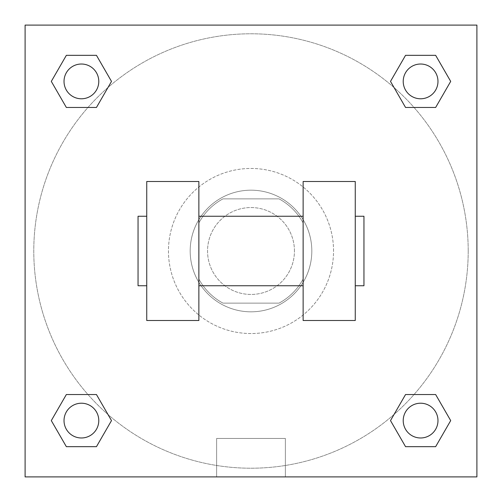 <?xml version="1.0" encoding="UTF-8"?>
<svg xmlns="http://www.w3.org/2000/svg" width="502" height="502" viewBox="0 0 502 502"><rect width="100%" height="100%" fill="white"/><g stroke="black" fill="none" stroke-linecap="round" stroke-linejoin="round"><path stroke-width="0.38" stroke-dasharray="2.51 1.88" d="M294.442 251A43.442 43.442 0 0 0 229.276 213.375A43.442 43.442 0 0 0 229.276 288.625A43.442 43.442 0 0 0 294.442 251A43.442 43.442 0 0 0 229.276 213.375A43.442 43.442 0 0 0 229.276 288.625A43.442 43.442 0 0 0 294.442 251M279.024 303.133L222.976 303.133A59.186 59.186 0 0 1 198.867 279.024L198.867 222.976A59.186 59.186 0 0 1 222.976 198.867L279.024 198.867A59.186 59.186 0 0 1 303.133 222.976L303.133 279.024A59.186 59.186 0 0 1 279.024 303.133L222.976 303.133A59.186 59.186 0 0 1 198.867 279.024L198.867 222.976A59.186 59.186 0 0 1 222.976 198.867L279.024 198.867A59.186 59.186 0 0 1 303.133 222.976L303.133 279.024A59.186 59.186 0 0 1 279.024 303.133M251 190.183A60.817 60.817 0 0 1 303.672 281.409A60.817 60.817 0 0 1 198.328 281.409A60.817 60.817 0 0 1 251 190.183A60.817 60.817 0 0 0 190.183 251A60.817 60.817 0 0 0 251 311.817A60.817 60.817 0 0 0 311.817 251A60.817 60.817 0 0 0 251 190.183M333.541 251A82.541 82.541 0 0 0 209.729 179.515A82.541 82.541 0 0 0 209.729 322.485A82.541 82.541 0 0 0 333.541 251A82.541 82.541 0 0 0 209.729 179.515A82.541 82.541 0 0 0 209.729 322.485A82.541 82.541 0 0 0 333.541 251M87.969 107.466L66.352 107.466L87.969 107.466L66.352 107.466L51.304 81.399L66.352 55.333L96.453 55.333L111.5 81.399L96.453 107.466L111.5 81.399L96.453 107.466L111.5 81.399L96.453 55.333L111.5 81.399M96.453 394.534L111.5 420.601L96.453 394.534L111.5 420.601L96.453 394.534L111.5 420.601L96.453 446.667L66.352 446.667L51.304 420.601L66.352 394.534L87.969 394.534M25.1 476.9L25.1 25.1L476.9 25.1L476.9 476.9L25.1 476.9L25.1 25.1L476.9 25.1L476.9 476.9L25.1 476.9L25.1 25.1L476.9 25.1L476.9 476.9L25.1 476.9L25.1 25.1L476.9 25.1L476.9 476.9L25.1 476.9M405.547 107.466L390.5 81.399L405.547 107.466L390.5 81.399L405.547 107.466L390.5 81.399L405.547 55.333L435.648 55.333L450.696 81.399L435.648 107.466L414.031 107.466M390.5 420.601L405.547 394.534L390.5 420.601L405.547 394.534L390.5 420.601L405.547 446.667L390.5 420.601L405.547 446.667L390.5 420.601L405.547 446.667L435.648 446.667L405.547 446.667L435.648 446.667L450.696 420.601L435.648 446.667M414.031 394.534L435.648 394.534L414.031 394.534L435.648 394.534L450.696 420.601M271.632 25.1L230.368 25.1L271.632 25.106M468.209 251A217.209 217.209 0 0 0 142.392 62.888A217.209 217.209 0 0 0 142.392 439.112A217.209 217.209 0 0 0 468.209 251A217.209 217.209 0 0 0 142.392 62.888A217.209 217.209 0 0 0 142.392 439.112A217.209 217.209 0 0 0 468.209 251M98.781 420.601A17.375 17.375 0 0 0 72.715 405.547A17.375 17.375 0 0 0 72.715 435.648A17.375 17.375 0 0 0 98.781 420.601A17.375 17.375 0 0 0 72.715 405.547A17.375 17.375 0 0 0 72.715 435.648A17.375 17.375 0 0 0 98.781 420.601A17.375 17.375 0 0 0 72.715 405.547A17.375 17.375 0 0 0 72.715 435.648A17.375 17.375 0 0 0 98.781 420.601A17.375 17.375 0 0 0 72.715 405.547A17.375 17.375 0 0 0 72.715 435.648A17.375 17.375 0 0 0 98.781 420.601A17.375 17.375 0 0 0 72.715 405.547A17.375 17.375 0 0 0 72.715 435.648A17.375 17.375 0 0 0 98.781 420.601M98.781 81.399A17.375 17.375 0 0 0 72.715 66.352A17.375 17.375 0 0 0 72.715 96.453A17.375 17.375 0 0 0 98.781 81.399A17.375 17.375 0 0 0 72.715 66.352A17.375 17.375 0 0 0 72.715 96.453A17.375 17.375 0 0 0 98.781 81.399A17.375 17.375 0 0 0 72.715 66.352A17.375 17.375 0 0 0 72.715 96.453A17.375 17.375 0 0 0 98.781 81.399A17.375 17.375 0 0 0 72.715 66.352A17.375 17.375 0 0 0 72.715 96.453A17.375 17.375 0 0 0 98.781 81.399A17.375 17.375 0 0 0 72.715 66.352A17.375 17.375 0 0 0 72.715 96.453A17.375 17.375 0 0 0 98.781 81.399M437.976 81.399A17.375 17.375 0 0 0 411.91 66.352A17.375 17.375 0 0 0 411.91 96.453A17.375 17.375 0 0 0 437.976 81.399A17.375 17.375 0 0 0 411.91 66.352A17.375 17.375 0 0 0 411.91 96.453A17.375 17.375 0 0 0 437.976 81.399A17.375 17.375 0 0 0 411.91 66.352A17.375 17.375 0 0 0 411.91 96.453A17.375 17.375 0 0 0 437.976 81.399A17.375 17.375 0 0 0 411.91 66.352A17.375 17.375 0 0 0 411.91 96.453A17.375 17.375 0 0 0 437.976 81.399A17.375 17.375 0 0 0 411.91 66.352A17.375 17.375 0 0 0 411.91 96.453A17.375 17.375 0 0 0 437.976 81.399M403.219 420.601A17.375 17.375 0 0 1 429.285 405.547A17.375 17.375 0 0 1 429.285 435.648A17.375 17.375 0 0 1 403.219 420.601A17.375 17.375 0 0 1 429.285 405.547A17.375 17.375 0 0 1 429.285 435.648A17.375 17.375 0 0 1 403.219 420.601M285.368 476.9L216.632 476.9L285.368 476.9L216.632 476.9L285.368 476.9L285.368 438.459L216.632 438.459L285.368 438.459L285.368 476.9M25.1 251L25.1 230.368L25.106 251M476.9 251L476.9 230.368L476.894 251M437.976 420.601A17.375 17.375 0 0 0 411.91 405.547A17.375 17.375 0 0 0 411.91 435.648A17.375 17.375 0 0 0 437.976 420.601A17.375 17.375 0 0 0 411.91 405.547A17.375 17.375 0 0 0 411.91 435.648A17.375 17.375 0 0 0 437.976 420.601A17.375 17.375 0 0 0 411.91 405.547A17.375 17.375 0 0 0 411.91 435.648A17.375 17.375 0 0 0 437.976 420.601M111.5 420.601L96.453 446.667L111.5 420.601L96.453 446.667L66.352 446.667L51.304 420.601L66.352 394.534M96.453 446.667L66.352 446.667L51.304 420.601M390.5 81.399L405.547 55.333L390.5 81.399L405.547 55.333L435.648 55.333L450.696 81.399L435.648 107.466M405.547 55.333L435.648 55.333L450.696 81.399M51.304 81.399L66.352 107.466L51.304 81.399L66.352 107.466L51.304 81.399L66.352 55.333L96.453 55.333L66.352 55.333L51.304 81.399L66.352 55.333M476.894 230.368L476.894 271.632L476.9 230.368M216.632 438.459L285.368 438.459L216.632 438.459L216.632 476.9L216.632 438.459M25.1 271.632L25.106 230.368L25.1 271.632M146.741 181.492L198.867 181.492L198.867 320.508L146.741 320.508L146.741 181.492M303.133 181.492L303.133 320.508L355.259 320.508L355.259 181.492L303.133 181.492M303.133 251L303.133 216.249L303.133 251M198.867 251L198.867 216.249L198.867 251M355.259 251L355.259 216.249L355.259 251M363.95 216.249L363.95 285.751M146.741 251L146.741 285.751L146.741 251M138.05 285.751L138.05 216.249"/><path stroke-width="0.75" d="M111.5 81.399L96.453 107.466L66.352 107.466L51.304 81.399L66.352 55.333L96.453 55.333L111.5 81.399L96.453 107.466L87.969 107.466M87.969 394.534L96.453 394.534L111.5 420.601L96.453 446.667L66.352 446.667L51.304 420.601L66.352 394.534L96.453 394.534M414.031 107.466L405.547 107.466L390.5 81.399L405.547 55.333L435.648 55.333L450.696 81.399L435.648 107.466L405.547 107.466M390.5 420.601L405.547 394.534L435.648 394.534L450.696 420.601L435.648 446.667L405.547 446.667L390.5 420.601L405.547 394.534L414.031 394.534M405.547 394.534L435.648 394.534L405.547 394.534M435.648 446.667L405.547 446.667L435.648 446.667L450.696 420.601M437.976 420.601A17.375 17.375 0 0 0 411.91 405.547A17.375 17.375 0 0 0 411.91 435.648A17.375 17.375 0 0 0 437.976 420.601M96.453 446.667L66.352 446.667L96.453 446.667L111.5 420.601M98.781 420.601A17.375 17.375 0 0 0 72.715 405.547A17.375 17.375 0 0 0 72.715 435.648A17.375 17.375 0 0 0 98.781 420.601M405.547 55.333L435.648 55.333L405.547 55.333L390.5 81.399M437.976 81.399A17.375 17.375 0 0 0 411.91 66.352A17.375 17.375 0 0 0 411.91 96.453A17.375 17.375 0 0 0 437.976 81.399M66.352 55.333L96.453 55.333L66.352 55.333L51.304 81.399M96.453 107.466L66.352 107.466L96.453 107.466M98.781 81.399A17.375 17.375 0 0 0 72.715 66.352A17.375 17.375 0 0 0 72.715 96.453A17.375 17.375 0 0 0 98.781 81.399M476.9 25.1L476.9 476.9L25.1 476.9L25.1 25.1L476.9 25.1M51.304 420.601L66.352 394.534M450.696 81.399L435.648 107.466M303.133 181.492L303.133 320.508L355.259 320.508L355.259 181.492L303.133 181.492M198.867 320.508L198.867 181.492L146.741 181.492L146.741 320.508L198.867 320.508M355.259 285.751L363.95 285.751L363.95 216.249L355.259 216.249M146.741 216.249L138.05 216.249L138.05 285.751L146.741 285.751M303.133 216.249L198.867 216.249M303.133 285.751L198.867 285.751"/></g></svg>
